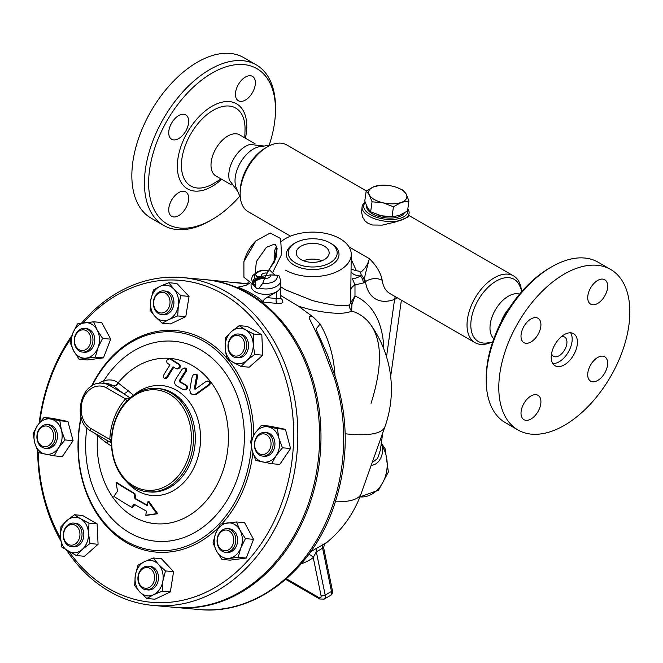 <?xml version="1.0" encoding="UTF-8"?>
<svg xmlns="http://www.w3.org/2000/svg" width="663" height="663" viewBox="0 0 663 663"><rect width="100%" height="100%" fill="white"/><g stroke="black" fill="none" stroke-linecap="round" stroke-linejoin="round"><path stroke-width="0.99" d="M549.644 268.001L551.74 266.791L549.644 268.001A89.704 51.789 120 0 0 486.219 377.86L486.219 380.289A92.671 53.504 -60 0 1 551.74 266.791A92.671 53.504 -60 0 1 598.076 262.2L610.656 269.468A92.671 53.504 120 0 0 564.321 274.051A92.671 53.504 120 0 0 503.789 355.708A92.671 53.504 120 0 0 517.985 429.972A92.671 53.504 120 0 0 610.656 376.476A92.671 53.504 120 0 0 610.656 269.468M517.994 429.972L505.405 422.704A92.671 53.504 -60 0 1 486.219 380.289M597.686 357.481A14.089 8.13 -60 0 1 604.731 356.777A14.089 8.13 -60 0 1 604.731 373.045A14.089 8.13 -60 0 1 590.642 381.175A14.089 8.13 -60 0 1 588.479 369.888A14.089 8.13 -60 0 1 597.686 357.481M540.925 401.753A14.089 8.13 -60 0 1 534.776 415.925A14.089 8.13 -60 0 1 523.919 419.696A14.089 8.13 -60 0 1 523.919 403.435A14.089 8.13 -60 0 1 538.008 395.305A14.089 8.13 -60 0 1 540.925 401.753M530.964 341.959A14.089 8.13 -60 0 1 523.919 342.655A14.089 8.13 -60 0 1 523.919 326.387A14.089 8.13 -60 0 1 538.008 318.257A14.089 8.13 -60 0 1 540.163 329.544A14.089 8.13 -60 0 1 530.964 341.959M587.725 297.687A14.089 8.13 -60 0 1 593.874 283.507A14.089 8.13 -60 0 1 604.731 279.736A14.089 8.13 -60 0 1 604.731 296.005A14.089 8.13 -60 0 1 590.642 304.135A14.089 8.13 -60 0 1 587.725 297.687M564.321 334.583A18.531 10.699 120 0 0 552.213 350.918A18.531 10.699 120 0 0 555.055 365.769A18.531 10.699 120 0 0 573.586 355.07A18.531 10.699 120 0 0 573.594 333.671A18.531 10.699 120 0 0 564.321 334.583M552.818 363.597A18.531 10.699 120 0 0 568.348 352.045A18.531 10.699 120 0 0 570.594 332.809M551.558 353.669A11.122 6.423 120 0 0 553.522 356.321A11.122 6.423 120 0 0 564.644 349.898A11.122 6.423 120 0 0 564.644 337.061A11.122 6.423 120 0 0 561.362 336.688M508.977 308.519A23.727 13.699 120 0 0 500.971 322.384M493.811 338.727L493.521 338.445A25.948 14.984 -60 0 1 491.971 317.245A25.948 14.984 -60 0 1 508.33 296.204A25.948 14.984 -60 0 1 519.162 294.041L519.552 294.148M492.576 342.216L487.123 342.962A35.868 20.71 -60 0 1 471.236 319.458A35.868 20.71 -60 0 1 496.173 281.087A35.868 20.71 -60 0 1 519.875 286.242L521.955 291.339M490.968 342.44A38.553 22.26 -60 0 1 475.006 342.663A38.553 22.26 -60 0 1 469.097 311.776A38.553 22.26 -60 0 1 494.283 277.805A38.553 22.26 -60 0 1 513.56 275.891A38.553 22.26 -60 0 1 521.342 289.83M366.349 190.903L286.689 144.915A38.553 22.26 120 0 0 267.421 146.821L267.421 146.821A38.553 22.26 120 0 0 240.155 194.035A38.553 22.26 120 0 0 248.144 211.688L290.535 236.161M365.18 202.248A23.727 11.114 8 0 0 362.089 206.765L361.567 212.16L362.669 217.182L365.048 220.953L368.064 223.373L372.432 225.014L382.219 225.13L396.946 221.608L408.035 217.083L409.079 213.353A23.727 11.114 8 0 0 407.836 208.828M475.006 342.663L389.885 293.518A38.553 22.26 -60 0 1 382.195 280.3C380.802 272.849 376.518 265.631 369.341 258.636C364.343 278.352 363.929 277.457 365.504 281.667A50.413 29.106 120 0 0 394.576 299.403L397.361 297.836M240.155 194.035L240.155 191.856A35.868 20.71 -60 0 1 265.523 147.915L267.421 146.821L265.523 147.915M240.362 197.748L236.227 187.646A25.948 14.984 -60 0 1 253.365 149.001A25.948 14.984 -60 0 1 259.913 146.622L270.736 145.147M264.081 146.051L249.984 144.443A23.727 13.699 120 0 0 245.559 146.316A23.727 13.699 120 0 0 229.381 180.129L237.818 191.541M255.056 143.772L239.641 134.871A23.727 13.699 120 0 0 227.782 136.048A23.727 13.699 120 0 0 212.284 156.949A23.727 13.699 120 0 0 215.923 175.96L231.337 184.861M239.749 196.24A89.704 51.789 -60 0 1 212.052 219.577A89.704 51.789 -60 0 1 148.628 182.955A89.704 51.789 -60 0 1 212.052 73.096A89.704 51.789 -60 0 1 275.485 109.718A89.704 51.789 -60 0 1 269.12 145.363M168.733 209.873A14.089 8.13 -60 0 1 174.883 195.693A14.089 8.13 -60 0 1 185.739 191.922A14.089 8.13 -60 0 1 185.739 208.182A14.089 8.13 -60 0 1 171.651 216.32A14.089 8.13 -60 0 1 168.733 209.873M178.695 115.577A14.089 8.13 -60 0 1 185.739 114.881A14.089 8.13 -60 0 1 185.739 131.141A14.089 8.13 -60 0 1 171.651 139.271A14.089 8.13 -60 0 1 169.496 127.984A14.089 8.13 -60 0 1 178.695 115.577M255.371 82.8A14.089 8.13 -60 0 1 249.23 96.98A14.089 8.13 -60 0 1 238.373 100.751A14.089 8.13 -60 0 1 238.373 84.491A14.089 8.13 -60 0 1 252.454 76.353A14.089 8.13 -60 0 1 255.371 82.8M275.485 109.718L275.485 107.298A92.671 53.504 120 0 0 256.291 64.875A92.671 53.504 120 0 0 209.956 69.466A92.671 53.504 120 0 0 149.415 151.123A92.671 53.504 120 0 0 163.62 225.379A92.671 53.504 120 0 0 209.956 220.787L212.052 219.577M256.291 64.875L243.711 57.606A92.671 53.504 120 0 0 197.375 62.198A92.671 53.504 120 0 0 136.835 143.863A92.671 53.504 120 0 0 151.04 218.119L163.62 225.379M362.089 206.765A23.727 11.114 8 0 0 375.946 219.221A23.727 11.114 8 0 0 402.358 219.743A23.727 11.114 8 0 0 409.079 213.353M407.679 209.906A22.244 10.417 -172 0 1 401.488 217.845A22.244 10.417 -172 0 1 370.277 214.547A22.244 10.417 -172 0 1 365.305 202.596M404.306 213.03A19.277 9.025 -172 0 1 390.897 218.086A19.277 9.025 -172 0 1 372.341 213.776A19.277 9.025 -172 0 1 366.664 206.16M351.249 269.145L356.454 270.811C358.981 271.034 360.349 271.557 360.548 272.369L361.111 274.639L360.506 275.982A14.826 7.641 -10.1 0 1 351.249 271.987M356.454 270.811L351.249 259.49M382.775 432.782L380.305 450.392L377.603 458.473L372.2 462.525M280.722 295.507L298.582 306.273L310.408 309.621C331.218 313.964 344.984 314.428 351.705 311.038L351.871 304.574L354.987 296.063L354.987 284.941L363.316 282.968A7.417 4.276 -120 0 0 360.506 275.982C351.647 280.789 352.873 276.562 352.724 279.529L354.987 284.941A14.826 8.561 0 0 0 350.81 289.706L350.81 302.577L349.517 304.897C343.475 306.729 331.094 305.278 312.372 300.546L285.446 289.789L280.722 286.748M381.026 445.254A7.417 4.939 160.1 0 0 382.029 445.809L381.175 444.169M371.098 465.277C379.998 465.028 384.316 452.63 382.029 445.809A31.136 24.556 95.1 0 1 384.068 479.896A31.136 24.556 95.1 0 1 359.91 496.91L378.465 490.28L388.377 472.056L385.128 448.743L381.308 443.215M285.446 270.106A38.553 22.26 0 0 0 327.456 274.93A38.553 22.26 0 0 0 351.249 254.368L350.81 289.706M383.836 349.011A118.47 68.397 120 0 0 354.987 296.063L350.81 302.577A7.011 3.87 9.7 0 0 351.871 304.574M349.517 304.897A7.011 6.663 59.3 0 0 351.705 311.038A104.53 60.35 -60 0 1 370.957 325.077L370.957 325.077C382.269 341.42 382.302 367.509 371.056 403.361M325.226 543.71A111.202 111.202 0 0 0 361.128 493.662L384.979 426.591A111.202 27.564 -160.4 0 1 345.174 433.768M361.128 493.662A111.202 27.564 -160.4 0 1 335.395 501.808M382.195 280.3A11.859 7.774 -7.9 0 0 365.504 281.667A22.244 12.837 120 0 1 364.509 282.281A7.417 4.276 -120 0 0 361.111 274.639M351.249 254.368A38.553 22.26 0 0 0 324.746 233.227A38.553 22.26 0 0 0 281.676 241.158M276.645 246.503A38.553 22.26 0 0 0 274.151 254.368A38.553 22.26 0 0 0 275.319 259.797M295.4 242.882L294.107 243.628A26.305 15.183 0 0 0 294.107 265.109A26.305 15.183 0 0 0 331.301 265.109A26.305 15.183 0 0 0 331.301 243.628L330 242.882A24.465 14.122 0 0 0 295.4 242.882A24.465 14.122 0 0 0 295.4 262.855A24.465 14.122 0 0 0 330 262.855A24.465 14.122 0 0 0 330 242.882M301.068 259.589A16.459 9.506 180 0 1 296.245 252.868A16.459 9.506 180 0 1 312.704 243.371A16.459 9.506 180 0 1 329.163 252.868A16.459 9.506 180 0 1 319.002 261.645A16.459 9.506 180 0 1 301.068 259.589M252.802 284.734L255.412 284.883M204.834 279.579A164.581 129.799 95.1 0 1 205.522 279.637L248.269 284.021M298.582 306.273L313.417 317.221C305.253 313.35 311.121 321.389 312.646 325.21L320.585 341.669L334.309 377.935A164.581 129.799 95.1 0 1 198.933 609.521L176.234 607.49A164.581 129.799 95.1 0 1 175.554 607.424M205.522 279.637A164.581 129.799 95.1 0 1 263.062 303.099A164.581 129.799 95.1 0 1 313.077 493.388A164.581 129.799 95.1 0 1 176.234 607.49M266.783 297.538L276.38 292.002A14.826 8.561 0 0 0 280.722 285.944L280.565 298.524L278.319 298.806L266.783 297.538C263.791 299.419 262.763 300.969 263.692 302.204C256.971 296.096 248.318 291.098 237.735 287.22L245.816 285.438L249.363 283.383M276.38 292.002L276.38 298.4A3.97 3.133 -84.9 0 0 277.482 303.439L281.775 303.107L282.844 302.32L282.629 300.19L280.722 298.151M265.043 277.399A14.826 8.561 0 0 0 255.412 279.894L254.037 280.689M252.76 284.601A13.343 7.707 180 0 1 264.628 278.278M334.309 377.935A7.417 2.163 162.1 0 1 335.926 378.697L327.124 354.017L316.002 329.13L320.096 324.016A102.649 80.961 -84.9 0 1 334.981 375.822M313.417 317.221L320.096 324.016M301.3 563.699A116.373 67.187 -120 0 0 313.251 557.591L316.317 551.757A5.934 3.539 63 0 1 317.129 547.961L310.541 551.881M330.389 595.49C332.097 594.661 332.751 592.929 332.354 590.302A2.967 1.21 168.4 0 1 331.475 591.437A5.934 3.423 60 0 1 330.389 595.49L324.099 599.12A5.934 3.423 -120 0 0 325.177 595.067L316.317 551.757A90.765 64.178 105 0 0 322.608 548.127L323.859 548.782M308.643 554.492A5.934 4.832 53 0 1 313.251 557.591L321.058 595.739A2.967 1.21 168.4 0 0 325.177 595.067L331.475 591.437L322.608 548.127A5.934 3.298 57.1 0 1 323.096 544.514A86.165 60.93 -75 0 1 317.129 547.961M332.354 590.302L323.851 548.765C322.997 548.798 324.713 543.428 325.309 543.627L324.82 544.025M324.306 544.422C326.867 542.425 326.461 542.458 323.096 544.514M321.928 260.741A16.459 9.506 0 0 0 303.48 260.741M182.366 277.573L204.154 279.521A164.581 129.799 95.1 0 1 318.795 454.992A164.581 129.799 95.1 0 1 174.875 607.366L153.078 605.427A164.581 129.799 -84.9 0 0 297.007 453.044A164.581 129.799 -84.9 0 0 182.366 277.573A164.581 129.799 -84.9 0 0 81.474 323.196M66.723 550.414A164.581 129.799 -84.9 0 0 109.536 591.471A164.581 129.799 -84.9 0 0 153.078 605.427M72.018 335.403A164.581 129.799 -84.9 0 0 39.158 423.168M37.625 451.097A164.581 129.799 -84.9 0 0 60.756 540.71M83.14 322.947A161.615 127.462 95.1 0 1 251.294 316.823A161.615 127.462 95.1 0 1 271.515 526.414A161.615 127.462 95.1 0 1 108.765 588.603A161.615 127.462 95.1 0 1 69.167 551.84M60.507 538.107A161.615 127.462 95.1 0 1 38.181 452.365M39.78 422.356A161.615 127.462 95.1 0 1 71.156 338.254M168.783 282.728L176.888 283.449L189.046 296.402L185.789 316.657L170.374 323.958L162.269 323.237L155.225 316.674L150.12 310.292L150.774 300.074L153.377 290.038L160.106 286.292L168.783 282.728L173.888 289.118L180.933 295.673L178.339 305.718L177.684 315.928L168.999 319.5L162.269 323.237M239.177 325.657L247.291 326.387L261.81 334.774L262.788 355.177L249.23 367.194L241.125 366.473L232.887 362.197L226.597 358.086L225.138 347.793L225.627 337.682L231.428 331.583L239.177 325.657L245.467 329.768L253.705 334.044L253.225 344.163L254.683 354.456L246.934 360.374L241.125 366.473M261.404 425.364L269.51 426.094L285.421 429.342L290.56 448.511L279.778 464.423L271.673 463.702L255.761 460.445L252.222 450.774L250.622 441.276L255.04 433.237L261.404 425.364L277.316 428.621L278.908 438.119L282.446 447.79L276.09 455.663L271.673 463.702M236.492 521.98L244.597 522.709L253.548 539.334L246.28 558.047L230.069 560.144L221.964 559.423L216.511 551.028L213.014 542.798L215.674 533.35L220.273 524.077L236.492 521.98L239.989 530.209L245.434 538.605L240.835 547.878L238.174 557.326L221.964 559.423M153.327 557.981L161.432 558.71L173.59 571.655L170.333 591.91L154.918 599.219L146.813 598.49L139.769 591.935L134.664 585.545L135.318 575.335L137.921 565.29L144.65 561.553L153.327 557.981L158.432 564.37L165.485 570.934L162.883 580.97L162.228 591.189L153.551 594.752L146.813 598.49M74.471 514.745L82.577 515.474L97.105 523.861L98.083 544.265L84.524 556.282L76.419 555.561L61.891 547.174L60.432 536.881L60.921 526.77L66.723 520.67L74.471 514.745L80.762 518.856L88.999 523.132L88.51 533.251L89.977 543.544L82.22 549.461L76.419 555.561M43.924 417.516L52.029 418.245L67.941 421.502L73.079 440.671L62.305 456.583L54.2 455.854L38.288 452.597L34.741 442.925L33.15 433.428L37.567 425.389L43.924 417.516L59.836 420.773L61.435 430.27L64.974 439.942L58.617 447.815L54.2 455.854M93.64 321.795L101.746 322.525L110.696 339.149L103.428 357.871L87.218 359.968L79.112 359.238L73.668 350.843L70.162 342.614L72.822 333.166L77.422 323.892L93.64 321.795L97.138 330.025L102.591 338.42L97.983 347.694L95.323 357.142L79.112 359.238M218.301 527.607A111.202 87.698 95.1 0 1 126.592 542.665A111.202 87.698 95.1 0 1 81.002 417.093M91.552 386.139A111.202 87.698 95.1 0 1 226.522 357.738M227.202 358.526A111.202 87.698 95.1 0 1 253.813 435.143M252.868 452.978A111.202 87.698 95.1 0 1 221.981 523.762M81.159 417.657A109.718 86.53 -84.9 0 0 126.21 541.232A109.718 86.53 -84.9 0 0 251.352 446.928M251.716 438.939A109.718 86.53 -84.9 0 0 190.414 335.238A109.718 86.53 -84.9 0 0 92.132 385.775M95.074 433.445L97.594 435.773A82.983 65.446 -84.9 0 0 174.51 521.897A82.983 65.446 -84.9 0 0 221.483 400.85A82.983 65.446 -84.9 0 0 118.13 382.858C114.542 379.882 109.768 379.178 103.809 380.744A4.45 2.561 -110.1 0 1 103.743 383.355M134.788 504.601A209.143 82.477 151.7 0 0 132.65 507.369L131.68 507.286A210.643 83.066 -28.3 0 1 134.083 504.195A201.817 42.647 21.2 0 0 146.399 511.098A212.848 122.887 120 0 0 145.81 515.234A200.781 21.216 -2.7 0 1 156.824 513.659A209.143 98.646 -131.6 0 1 148.048 501.46A212.848 122.887 120 0 0 147.302 505.587A203.765 43.062 -158.8 0 1 134.987 498.684A211.116 127.868 -97.4 0 1 133.934 493.512A205.107 43.344 -158.8 0 1 116.091 482.565L117.044 482.656A203.558 43.012 21.2 0 0 134.879 493.595A209.616 126.956 82.6 0 0 135.94 498.767A202.215 42.73 21.2 0 0 147.368 505.189M148.048 501.46L149.001 501.543A207.627 97.933 48.4 0 0 157.786 513.75A199.207 21.05 177.3 0 0 146.78 515.325L145.81 515.234M184.422 367.973L182.035 369.316A213.403 123.21 120 0 0 175.579 379.509C174.195 382.137 174.444 384.2 176.317 385.684A205.107 43.344 21.2 0 0 183.319 389.687C186.419 389.546 187.264 388.128 185.88 385.443A203.674 43.037 -158.8 0 1 179.913 382.045L179.681 380.114A213.503 123.268 -60 0 1 185.325 371.255L185.723 368.984L184.422 367.973L185.781 368.139L186.742 369.216L186.295 371.338A212.019 122.406 120 0 0 180.643 380.197L180.866 382.128A202.116 42.714 21.2 0 0 186.833 385.526C188.217 388.211 187.364 389.629 184.273 389.769M173.797 367.294A211.257 121.967 120 0 0 167.64 377.123L166.38 378.3L164.482 378.399L166.695 377.04A212.748 122.829 -60 0 1 173.06 366.838A200.607 42.391 21.2 0 0 176.043 368.669L177.643 368.959M176.043 368.669C179.035 368.487 179.963 367.078 178.819 364.443A198.809 42.009 -158.8 0 1 169.943 358.89L170.93 358.981A197.218 41.678 21.2 0 0 179.797 364.534C180.933 367.161 180.004 368.57 177.013 368.752M195.121 374.089L193.555 374.537L192.229 376.476A209.591 128.092 87.2 0 0 189.825 390.151L190.447 393.2L192.336 394.551L194.234 394.609L196.323 393.665A213.403 90.383 -31.7 0 1 208.19 385.104L209.367 383.504L209.367 382.161L208.207 381.034L206.069 381.457A213.204 90.301 148.3 0 0 195.436 389.098L194.416 388.551A208.613 127.495 -92.8 0 1 196.604 376.352L196.364 374.827L195.121 374.089L197.035 374.562L197.582 376.435A207.096 126.567 87.2 0 0 195.378 388.634L195.452 389.082M207.842 380.96L209.259 381.15L210.353 382.261L210.196 383.985L209.177 385.186A211.92 89.762 148.3 0 0 197.276 393.747L195.577 394.601L193.041 394.684M97.734 434.978A4.45 3.655 132 0 1 97.594 435.773L97.95 436.08A210.03 44.38 21.2 0 0 107.414 443.472L111.558 446.149M133.578 395.297L127.959 390.54A210.022 44.38 -158.8 0 1 118.486 383.148L118.13 382.858A4.45 3.696 -52.6 0 1 113.191 385.518L113.481 385.767A214.431 45.316 21.2 0 0 123.144 393.308L130.081 397.933L125.547 398.894A4.45 1.881 -138.2 0 1 126.21 401.521M126.534 481.636A55.186 43.526 -84.9 0 0 185.541 480.576A55.186 43.526 -84.9 0 0 192.187 406.195A55.186 43.526 -84.9 0 0 134.299 394.692M111.459 443.87A51.896 40.924 -84.9 0 0 147.849 491.822A51.896 40.924 -84.9 0 0 193.231 443.779A51.896 40.924 -84.9 0 0 157.09 388.443A51.896 40.924 -84.9 0 0 128.846 399.076L126.045 401.703A52.327 41.272 95.1 0 0 111.434 439.345L111.459 443.87M169.38 394.12A50.413 39.755 95.1 0 1 189.643 452.837A50.413 39.755 95.1 0 1 146.208 490.172A50.413 39.755 95.1 0 1 111.724 443.68A50.413 39.755 95.1 0 1 169.38 394.12M111.442 442.884L109.569 441.815M107.414 443.472A4.45 3.439 126.5 0 0 106.975 440.323M111.434 439.412L109.818 439.42L111.425 442.428M108.467 383.769L113.191 385.518M106.586 387.946L125.547 398.894A56.338 44.438 -84.9 0 0 109.818 439.42L90.856 428.472A22.244 17.536 95.1 0 1 82.991 399.126A22.244 17.536 95.1 0 1 106.586 387.946A2.967 1.716 -60 0 1 109.445 385.402L123.144 393.308A4.45 3.439 126.5 0 0 127.959 390.54M97.95 436.08A4.45 3.671 129.7 0 0 98.083 435.185M118.486 383.148A4.45 3.671 -50.3 0 1 113.481 385.767L109.445 385.402A25.202 19.882 -84.9 0 0 102.782 383.264C80.646 380.123 71.148 421.129 91.187 431.207A2.967 1.716 -60 0 1 90.856 428.472M195.436 389.098L194.939 389.256M170.93 358.981L169.943 358.89C167.059 359.106 166.131 360.515 167.159 363.117A200.607 42.391 21.2 0 0 170.001 364.932A212.293 122.564 120 0 0 163.628 375.125L163.272 377.404L164.482 378.399M183.319 389.687L184.944 389.977M133.934 493.512L134.879 493.595M134.987 498.684L135.94 498.767M156.824 513.659L157.786 513.75M116.091 482.565A206.21 124.893 82.6 0 0 117.55 491.167A213.204 84.077 151.7 0 0 113.87 496.347A200.226 42.308 21.2 0 0 131.68 507.286M103.428 357.871L95.323 357.142M110.696 339.149L102.591 338.42M72.822 333.166A17.793 14.031 -84.9 0 0 73.668 350.843A17.793 14.031 -84.9 0 0 86.248 358.103A17.793 14.031 -84.9 0 0 97.983 347.694A17.793 14.031 -84.9 0 0 97.138 330.025A17.793 14.031 -84.9 0 0 84.557 322.757A17.793 14.031 -84.9 0 0 72.822 333.166M84.64 328.458L86.455 328.616A11.859 9.357 95.1 0 1 94.718 341.263A11.859 9.357 95.1 0 1 84.35 352.244L82.527 352.086A11.859 9.357 -84.9 0 0 92.903 341.105A11.859 9.357 -84.9 0 0 84.64 328.458A11.859 9.357 -84.9 0 0 74.596 337.384A11.859 9.357 -84.9 0 0 79.394 351.075A11.859 9.357 -84.9 0 0 82.527 352.086M79.005 349.65A10.376 8.188 95.1 0 1 78.159 331.79A10.376 8.188 95.1 0 1 90.872 339.133A10.376 8.188 95.1 0 1 79.005 349.65M73.079 440.671L64.974 439.942M67.941 421.502L59.836 420.773M98.083 544.265L89.977 543.544M97.105 523.861L88.999 523.132M170.333 591.91L162.228 591.189M173.59 571.655L165.485 570.934M253.548 539.334L245.434 538.605M285.421 429.342L277.316 428.621M185.789 316.657L177.684 315.928M246.28 558.047L238.174 557.326M290.56 448.511L282.446 447.79M262.788 355.177L254.683 354.456M261.81 334.774L253.705 334.044M189.046 296.402L180.933 295.673M34.741 442.925A17.793 14.031 -84.9 0 0 45.266 454.138A17.793 14.031 -84.9 0 0 58.617 447.815A17.793 14.031 -84.9 0 0 61.435 430.27A17.793 14.031 -84.9 0 0 50.91 419.057A17.793 14.031 -84.9 0 0 37.567 425.389A17.793 14.031 -84.9 0 0 34.741 442.925M47.33 424.627L49.145 424.784A11.859 9.357 95.1 0 1 57.416 434.87A11.859 9.357 95.1 0 1 51.051 447.666A11.859 9.357 95.1 0 1 47.032 448.412L45.217 448.254A11.859 9.357 -84.9 0 0 49.236 447.508A11.859 9.357 -84.9 0 0 55.601 434.704A11.859 9.357 -84.9 0 0 47.33 424.627A11.859 9.357 -84.9 0 0 36.954 435.608A11.859 9.357 -84.9 0 0 45.217 448.254M68.181 551.276A17.793 14.031 -84.9 0 0 82.22 549.461A17.793 14.031 -84.9 0 0 88.51 533.251A17.793 14.031 -84.9 0 0 80.762 518.856A17.793 14.031 -84.9 0 0 66.723 520.67A17.793 14.031 -84.9 0 0 60.432 536.881A17.793 14.031 -84.9 0 0 68.181 551.276M73.709 523.09L75.532 523.256A11.859 9.357 95.1 0 1 82.858 539.906A11.859 9.357 95.1 0 1 73.419 546.884L71.604 546.718A11.859 9.357 -84.9 0 0 81.043 539.748A11.859 9.357 -84.9 0 0 73.709 523.09A11.859 9.357 -84.9 0 0 63.341 534.071A11.859 9.357 -84.9 0 0 71.604 546.718M153.551 594.752A17.793 14.031 -84.9 0 0 162.883 580.97A17.793 14.031 -84.9 0 0 158.432 564.37A17.793 14.031 -84.9 0 0 144.65 561.553A17.793 14.031 -84.9 0 0 135.318 575.335A17.793 14.031 -84.9 0 0 139.769 591.935A17.793 14.031 -84.9 0 0 153.551 594.752M148.338 566.177L150.153 566.335A11.859 9.357 95.1 0 1 157.993 573.934A11.859 9.357 95.1 0 1 148.04 589.962L146.225 589.805A11.859 9.357 -84.9 0 0 156.178 573.768A11.859 9.357 -84.9 0 0 148.338 566.177A11.859 9.357 -84.9 0 0 137.962 577.158A11.859 9.357 -84.9 0 0 146.225 589.805M240.835 547.878A17.793 14.031 -84.9 0 0 239.989 530.209A17.793 14.031 -84.9 0 0 227.409 522.941A17.793 14.031 -84.9 0 0 215.674 533.35A17.793 14.031 -84.9 0 0 216.511 551.028A17.793 14.031 -84.9 0 0 229.091 558.287A17.793 14.031 -84.9 0 0 240.835 547.878M227.492 528.643L229.307 528.801A11.859 9.357 95.1 0 1 232.448 529.803A11.859 9.357 95.1 0 1 237.238 543.494A11.859 9.357 95.1 0 1 227.194 552.428L225.379 552.271A11.859 9.357 -84.9 0 0 235.423 543.337A11.859 9.357 -84.9 0 0 230.633 529.646A11.859 9.357 -84.9 0 0 227.492 528.643A11.859 9.357 -84.9 0 0 217.116 539.624A11.859 9.357 -84.9 0 0 225.379 552.271M278.908 438.119A17.793 14.031 -84.9 0 0 268.382 426.906A17.793 14.031 -84.9 0 0 255.04 433.237A17.793 14.031 -84.9 0 0 252.222 450.774A17.793 14.031 -84.9 0 0 262.747 461.987A17.793 14.031 -84.9 0 0 276.09 455.663A17.793 14.031 -84.9 0 0 278.908 438.119M264.802 432.475L266.617 432.632A11.859 9.357 95.1 0 1 274.88 445.279A11.859 9.357 95.1 0 1 264.512 456.26L262.697 456.103A11.859 9.357 -84.9 0 0 273.065 445.122A11.859 9.357 -84.9 0 0 264.802 432.475A11.859 9.357 -84.9 0 0 260.783 433.221A11.859 9.357 -84.9 0 0 254.426 446.017A11.859 9.357 -84.9 0 0 262.697 456.103M245.467 329.768A17.793 14.031 -84.9 0 0 231.428 331.583A17.793 14.031 -84.9 0 0 225.138 347.793A17.793 14.031 -84.9 0 0 232.887 362.197A17.793 14.031 -84.9 0 0 246.934 360.374A17.793 14.031 -84.9 0 0 253.225 344.163A17.793 14.031 -84.9 0 0 245.467 329.768M238.423 334.003L240.238 334.169A11.859 9.357 95.1 0 1 248.501 346.815A11.859 9.357 95.1 0 1 238.125 357.796L236.31 357.63A11.859 9.357 -84.9 0 0 246.686 346.65A11.859 9.357 -84.9 0 0 238.423 334.003A11.859 9.357 -84.9 0 0 228.975 340.973A11.859 9.357 -84.9 0 0 236.31 357.63M160.106 286.292A17.793 14.031 -84.9 0 0 150.774 300.074A17.793 14.031 -84.9 0 0 155.225 316.674A17.793 14.031 -84.9 0 0 168.999 319.5A17.793 14.031 -84.9 0 0 178.339 305.718A17.793 14.031 -84.9 0 0 173.888 289.118A17.793 14.031 -84.9 0 0 160.106 286.292M163.794 290.916L165.609 291.082A11.859 9.357 95.1 0 1 173.872 303.729A11.859 9.357 95.1 0 1 163.496 314.71L161.681 314.552A11.859 9.357 -84.9 0 0 172.057 303.563A11.859 9.357 -84.9 0 0 163.794 290.916A11.859 9.357 -84.9 0 0 153.841 306.952A11.859 9.357 -84.9 0 0 161.681 314.552M47.96 446.042A10.376 8.188 95.1 0 1 37.327 434.713A10.376 8.188 95.1 0 1 50.811 428.315A10.376 8.188 95.1 0 1 47.96 446.042M79.088 539.06A10.376 8.188 95.1 0 1 64.899 540.892A10.376 8.188 95.1 0 1 71.256 524.516A10.376 8.188 95.1 0 1 79.088 539.06M154.156 574.216A10.376 8.188 95.1 0 1 144.733 588.139A10.376 8.188 95.1 0 1 140.233 571.365A10.376 8.188 95.1 0 1 154.156 574.216M229.199 530.914A10.376 8.188 95.1 0 1 230.044 548.773A10.376 8.188 95.1 0 1 217.34 541.431A10.376 8.188 95.1 0 1 229.199 530.914M260.244 434.522A10.376 8.188 95.1 0 1 270.877 445.851A10.376 8.188 95.1 0 1 257.393 452.241A10.376 8.188 95.1 0 1 260.244 434.522M229.116 341.503A10.376 8.188 95.1 0 1 243.304 339.663A10.376 8.188 95.1 0 1 236.948 356.048A10.376 8.188 95.1 0 1 229.116 341.503M154.048 306.347A10.376 8.188 95.1 0 1 163.479 292.424A10.376 8.188 95.1 0 1 167.971 309.19A10.376 8.188 95.1 0 1 154.048 306.347M252.736 284.543A13.343 7.707 180 0 1 264.653 278.153M280.722 280.399L278.783 275.336L270.338 274.913A4.616 2.669 180 0 1 269.161 277.54A4.616 2.669 180 0 1 264.62 278.22L262.813 283.142L259.25 288.049A14.826 8.561 180 0 0 280.722 280.399L280.722 285.828A14.826 8.561 180 0 1 265.896 294.38A14.826 8.561 180 0 1 251.07 285.828L251.07 283.971M252.462 282.206A14.826 8.561 180 0 1 265.109 277.275M259.25 288.049L257.02 288.745L252.644 284.236C252.081 281.758 252.86 279.894 254.998 278.626L261.462 276.396A4.616 2.669 180 0 1 262.631 273.769A4.616 2.669 180 0 1 267.181 273.09L276.28 256.962L277.109 248.376M269.949 270.33L275.046 275.244M261.462 276.396L265.896 275.659L267.181 273.09M270.338 274.913L265.896 275.659L264.62 278.22M272.543 272.742L281.551 254.575L280.623 238.531L270.231 233.011L255.843 240.918L243.893 261.62L243.918 277.267L252.644 284.236M396.573 187.38L403.054 190.206L406.204 194.085A19.277 9.025 8 0 0 396.491 187.347A19.277 9.025 8 0 0 392.579 186.212A19.277 9.025 8 0 0 381.349 185.226A19.277 9.025 8 0 0 374.139 186.626A19.277 9.025 8 0 0 369.332 194.905L366.175 191.027L364.783 200.988L367.509 207.875L370.658 211.754L381.142 215.74L392.363 216.735A19.277 9.025 -172 0 1 381.142 215.74A19.277 9.025 -172 0 1 377.23 214.613A19.277 9.025 -172 0 1 377.139 214.58M393.225 216.685L399.574 215.334L407.538 210.933L408.938 200.972L401.397 202.364A19.277 9.025 8 0 0 406.204 194.085L408.938 200.972M366.175 191.027L374.139 186.626L381.349 185.226M401.397 202.364L393.441 206.765L382.957 202.77A19.277 9.025 8 0 0 401.397 202.364M392.04 216.726L393.441 206.765M382.957 202.77L372.059 201.792L369.332 194.905A19.277 9.025 8 0 0 382.957 202.77M370.658 211.754L372.059 201.792M360.548 272.369A14.826 8.561 -60 0 0 369.341 258.636L349.02 246.909M221.069 178.935L214.315 183.104A44.976 25.973 -60 0 1 181.43 165.999A44.976 25.973 -60 0 1 213.237 110.29A44.976 25.973 -60 0 1 245.02 129.915L244.796 137.846M245.409 138.202A49.103 28.352 120 0 0 212.052 106.246A49.103 28.352 120 0 0 177.676 171.808A49.103 28.352 120 0 0 221.691 179.292M395.33 296.668A11.859 7.931 -110.5 0 0 394.576 299.403L386.529 356.769M363.316 282.968L364.509 282.281M239.898 287.411L237.735 287.22M263.692 302.204L277.482 303.439M255.412 281.178L255.412 286.292M321.058 595.739A2.967 1.716 60 0 1 319.036 597.612L286.416 578.782M324.099 599.12L319.649 598.971A2.967 1.716 -60 0 1 319.036 597.612M86.878 427.801A100.386 79.179 -84.9 0 0 178.844 539.127A100.386 79.179 -84.9 0 0 233.558 387.134A100.386 79.179 -84.9 0 0 103.809 380.744A29.653 23.387 -84.9 0 0 98.787 383.38M157.09 388.443L158.929 388.609A51.896 40.924 95.1 0 1 195.079 443.945A51.896 40.924 95.1 0 1 149.689 491.987M128.058 398.181L128.713 399.201M208.19 385.104L209.177 385.186M196.323 393.665L197.276 393.747M194.416 388.551L195.378 388.634M196.604 376.352L197.582 376.435M178.819 364.443L179.797 364.534M166.695 377.04L167.64 377.123M185.325 371.255L186.295 371.338M179.681 380.114L180.643 380.197M179.913 382.045L180.866 382.128M185.88 385.443L186.833 385.526M254.998 278.626A11.329 6.539 180 0 1 257.799 272.278A11.329 6.539 180 0 1 268.73 270.521M276.794 275.07A11.329 6.539 180 0 1 273.902 281.468A11.329 6.539 180 0 1 262.813 283.142M408.789 215.409L513.56 275.891M401.388 300.157L390.664 376.551M274.151 262.44L274.151 254.368M248.285 282.811A111.202 111.202 0 0 0 245.733 283.607M248.277 284.013L234.246 282.206M335.926 378.697C348.978 420.955 348.282 463.545 333.82 506.466C312.041 571.191 255.023 615.496 198.933 609.521M319.649 598.971L285.728 579.387M149.697 491.987L147.849 491.822M91.187 431.207L109.693 441.89M102.782 383.264L108.467 383.778M384.979 426.591A111.202 111.202 0 0 0 370.957 325.077M269.029 270.181L260.758 270.57L257.236 271.83L252.562 275.7L251.07 280.399M259.797 276.695L256.631 276.57M255.843 240.918C250.075 246.785 246.097 253.689 243.893 261.62C246.097 253.689 250.075 246.785 255.843 240.918M275.941 245.177L275.162 244.473M257.774 276.91L255.122 274.474L256.357 261.562L266.36 247.398L274.316 244.175L276.686 246.628L274.83 260.982L267.852 271.449"/></g></svg>
